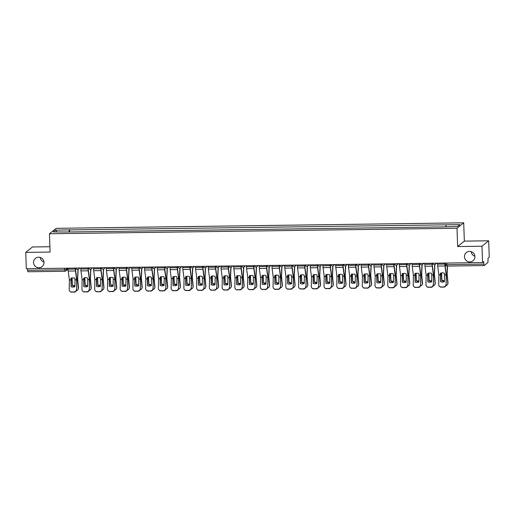 <?xml version="1.0" encoding="UTF-8"?>
<svg xmlns="http://www.w3.org/2000/svg" width="515" height="515" viewBox="0 0 515 515"><rect width="100%" height="100%" fill="white"/><g stroke="black" fill="none" stroke-linecap="round" stroke-linejoin="round"><path stroke-width="0.77" d="M43.975 262.071A5.298 5.182 51 0 1 40.254 257.481M43.994 262.412A5.298 5.182 51 0 1 36.623 267.227A5.298 5.182 51 0 1 35.432 258.363A5.298 5.182 51 0 1 43.994 262.412M474.888 256.232A5.298 5.182 51 0 1 471.173 251.642M474.914 256.573A5.298 5.182 51 0 1 467.543 261.395A5.298 5.182 51 0 1 466.352 252.53A5.298 5.182 51 0 1 474.914 256.573M49.904 246.743L32.439 246.975L25.75 252.395L26.323 268.733L482.561 262.553L481.989 246.215L488.677 240.795L464.343 241.129L463.7 222.821L56.141 228.338L49.453 233.759L457.011 228.235L457.648 246.543L481.989 246.215M488.677 240.795L489.25 257.133L488.065 258.092L487.943 262.495L484.158 265.56L447.123 266.075L446.833 264.639L483.83 264.137L484.119 265.579M25.75 252.395L50.09 252.067L49.453 233.759M64.845 271.244L27.881 271.759L27.591 270.317L64.594 269.815L66.493 269.577L68.038 268.328M27.54 268.714L27.591 270.317M483.83 264.137L483.746 261.594L482.561 262.553M445.919 226.619L446.125 224.823L459.844 224.643L457.597 226.458L443.563 226.903L66.712 232.007L53.303 231.937L55.556 230.115L69.274 229.928L69.042 231.975M446.125 224.823L69.274 229.928M463.7 222.821L457.011 228.235M464.343 241.129L457.648 246.543M69.667 231.962L69.589 229.677M56.927 231.885L55.556 230.115M444.516 274.907L444.297 273.143A5.137 4.107 -167.9 0 0 442.334 272.86A5.137 4.107 -167.9 0 0 440.454 273.195L440.55 281.724A5.137 4.97 139.2 0 0 444.394 281.673L444.516 274.907L446.151 274.881L446.151 284.673A2.485 2.408 139.2 0 1 443.653 287.145L443.473 286.939A2.485 2.408 -40.8 0 0 445.971 284.467M444.799 263.062L444.831 264.079A4.139 0.682 89.2 0 0 444.979 265.965L446.151 274.881M444.979 263.062L445.005 263.938A3.064 0.502 89.2 0 0 445.115 265.334L446.325 274.688L446.151 284.673M437.531 263.159L437.563 264.176A4.139 0.682 89.2 0 0 437.711 266.062L438.883 274.926L438.703 284.563A2.485 2.408 -40.8 0 0 441.104 286.971L443.473 286.939M440.731 281.795L440.666 273.124M441.104 286.971L443.653 287.145M441.284 287.177A2.485 2.408 139.2 0 1 439.45 286.359L439.269 286.153M441.587 272.911L441.96 280.804L441.394 272.944M447.561 266.068L447.168 274.057L447.992 282.832A2.485 2.202 18 0 1 447.902 283.63L447.754 284.1A2.485 2.202 -162 0 0 447.838 283.302L447.992 282.832M447.368 266.075L446.994 274.147L447.838 283.302M445.971 285.535A2.485 2.202 -162 0 0 447.754 284.1M441.96 280.804A5.137 4.558 -162 0 0 444.4 281.093M442.115 280.327A5.137 4.558 -162 0 0 444.413 280.63M431.776 275.081L431.551 273.317A5.137 4.107 -167.9 0 0 429.594 273.027A5.137 4.107 -167.9 0 0 427.714 273.368L427.81 281.898A5.137 4.97 139.2 0 0 431.647 281.847L431.776 275.081L433.411 275.055L433.405 284.847A2.485 2.408 139.2 0 1 430.913 287.319L430.733 287.113A2.485 2.408 -40.8 0 0 433.231 284.641M432.053 263.236L432.091 264.253A4.139 0.682 89.2 0 0 432.24 266.139L433.411 275.055M432.233 263.229L432.265 264.111A3.064 0.502 89.2 0 0 432.375 265.508L433.585 274.862L433.405 284.847M424.785 263.332L424.824 264.35A4.139 0.682 89.2 0 0 424.972 266.236L426.143 275.1L425.963 284.737A2.485 2.408 -40.8 0 0 428.364 287.145L430.733 287.113M427.991 281.963L427.926 273.298M428.364 287.145L430.913 287.319M428.544 287.351A2.485 2.408 139.2 0 1 426.71 286.533L426.529 286.327M419.036 275.248L418.811 273.484A5.137 4.107 -167.9 0 0 416.854 273.201A5.137 4.107 -167.9 0 0 414.974 273.536L415.071 282.072A5.137 4.97 139.2 0 0 418.907 282.02L419.036 275.248L420.671 275.229L420.665 285.014A2.485 2.408 139.2 0 1 418.167 287.486L417.993 287.286A2.485 2.408 -40.8 0 0 420.491 284.814M419.313 263.41L419.352 264.427A4.139 0.682 89.2 0 0 419.5 266.307L420.671 275.229M419.493 263.403L419.525 264.285A3.064 0.502 89.2 0 0 419.635 265.676L420.845 275.036L420.665 285.014M412.045 263.506L412.084 264.523A4.139 0.682 89.2 0 0 412.232 266.409L413.397 275.274L413.217 284.911A2.485 2.408 -40.8 0 0 415.624 287.312L417.993 287.286M415.251 282.136L415.18 273.465M415.624 287.312L418.167 287.486M415.798 287.518A2.485 2.408 139.2 0 1 413.963 286.707L413.79 286.501M428.847 273.085L429.22 280.978L428.654 273.117M434.905 264.498L434.428 274.231L435.252 283.005A2.485 2.202 18 0 1 435.162 283.804L435.008 284.274A2.485 2.202 -162 0 0 435.098 283.475L435.252 283.005M434.712 264.555L434.254 274.321L435.098 283.475M433.231 285.709A2.485 2.202 -162 0 0 435.008 284.274M429.22 280.978A5.137 4.558 -162 0 0 431.66 281.267M429.375 280.501A5.137 4.558 -162 0 0 431.667 280.804M416.107 273.259L416.481 281.145L415.914 273.291M422.165 264.665L421.688 274.405L422.512 283.173A2.485 2.202 18 0 1 422.422 283.977L422.268 284.447A2.485 2.202 -162 0 0 422.358 283.649L422.512 283.173M421.972 264.729L421.508 274.495L422.358 283.649M420.491 285.883A2.485 2.202 -162 0 0 422.268 284.447M416.481 281.145A5.137 4.558 -162 0 0 418.92 281.435M416.635 280.675A5.137 4.558 -162 0 0 418.927 280.978M406.296 275.422L406.071 273.658A5.137 4.107 -167.9 0 0 404.108 273.375A5.137 4.107 -167.9 0 0 402.234 273.71L402.331 282.246A5.137 4.97 139.2 0 0 406.168 282.194L406.296 275.422L407.925 275.403L407.925 285.188A2.485 2.408 139.2 0 1 405.427 287.66L405.254 287.454A2.485 2.408 -40.8 0 0 407.745 284.982M406.573 263.577L406.612 264.594A4.139 0.682 89.2 0 0 406.76 266.48L407.925 275.403M406.753 263.577L406.786 264.459A3.064 0.502 89.2 0 0 406.895 265.849L408.099 275.21L407.925 285.188M399.305 263.68L399.337 264.697A4.139 0.682 89.2 0 0 399.486 266.583L400.657 275.448L400.477 285.085A2.485 2.408 -40.8 0 0 402.885 287.486L405.254 287.454M402.505 282.31L402.44 273.639M402.885 287.486L405.427 287.66M403.058 287.692A2.485 2.408 139.2 0 1 401.224 286.874L401.05 286.675M393.55 275.596L393.331 273.832A5.137 4.107 -167.9 0 0 391.368 273.549A5.137 4.107 -167.9 0 0 389.488 273.883L389.585 282.413A5.137 4.97 139.2 0 0 393.428 282.362L393.55 275.596L395.185 275.577L395.185 285.361A2.485 2.408 139.2 0 1 392.688 287.834L392.507 287.628A2.485 2.408 -40.8 0 0 395.005 285.156M393.833 263.751L393.866 264.768A4.139 0.682 89.2 0 0 394.014 266.654L395.185 275.577M394.014 263.751L394.039 264.626A3.064 0.502 89.2 0 0 394.149 266.023L395.359 275.377L395.185 285.361M386.565 263.854L386.598 264.871A4.139 0.682 89.2 0 0 386.746 266.751L387.917 275.622L387.737 285.252A2.485 2.408 -40.8 0 0 390.145 287.66L392.507 287.628M389.765 282.484L389.701 273.813M390.145 287.66L392.688 287.834M390.319 287.866A2.485 2.408 139.2 0 1 388.484 287.048L388.304 286.842M380.81 275.77L380.591 274.006A5.137 4.107 -167.9 0 0 378.628 273.723A5.137 4.107 -167.9 0 0 376.748 274.057L376.845 282.587A5.137 4.97 139.2 0 0 380.682 282.535L380.81 275.77L382.445 275.744L382.439 285.535A2.485 2.408 139.2 0 1 379.948 288.007L379.767 287.801A2.485 2.408 -40.8 0 0 382.265 285.329M381.094 263.925L381.126 264.942A4.139 0.682 89.2 0 0 381.274 266.828L382.445 275.744M381.267 263.925L381.3 264.8A3.064 0.502 89.2 0 0 381.409 266.197L382.619 275.551L382.439 285.535M373.819 264.021L373.858 265.038A4.139 0.682 89.2 0 0 374.006 266.925L375.178 275.789L374.997 285.426A2.485 2.408 -40.8 0 0 377.398 287.834L379.767 287.801M377.025 282.658L376.961 273.986M377.398 287.834L379.948 288.007M377.579 288.04A2.485 2.408 139.2 0 1 375.744 287.222L375.564 287.016M403.361 273.433L403.741 281.319L403.174 273.459M409.419 264.839L408.942 274.527L409.766 283.347A2.485 2.202 18 0 1 409.683 284.151L409.528 284.621A2.485 2.202 -162 0 0 409.612 283.823L409.766 283.347M409.225 264.903L408.768 274.669L409.612 283.823M407.751 286.057A2.485 2.202 -162 0 0 409.528 284.621M403.741 281.319A5.137 4.558 -162 0 0 406.181 281.608M403.889 280.849A5.137 4.558 -162 0 0 406.187 281.151M390.621 273.607L390.994 281.493L390.428 273.632M396.679 265.013L396.202 274.695L397.026 283.52A2.485 2.202 18 0 1 396.943 284.319L396.788 284.795A2.485 2.202 -162 0 0 396.872 283.99L397.026 283.52M396.486 265.077L396.029 274.836L396.872 283.99M395.005 286.224A2.485 2.202 -162 0 0 396.788 284.795M390.994 281.493A5.137 4.558 -162 0 0 393.434 281.782M391.149 281.023A5.137 4.558 -162 0 0 393.447 281.325M377.881 273.774L378.255 281.666L377.688 273.806M383.939 265.186L383.463 274.92L384.287 283.694A2.485 2.202 18 0 1 384.196 284.492L384.042 284.962A2.485 2.202 -162 0 0 384.132 284.164L384.287 283.694M383.746 265.244L383.289 275.01L384.132 284.164M382.265 286.398A2.485 2.202 -162 0 0 384.042 284.962M378.255 281.666A5.137 4.558 -162 0 0 380.694 281.956M378.409 281.19A5.137 4.558 -162 0 0 380.701 281.499M365.141 273.948L365.515 281.84L364.948 273.98M371.199 265.36L370.723 275.094L371.547 283.868A2.485 2.202 18 0 1 371.457 284.666L371.302 285.136A2.485 2.202 -162 0 0 371.392 284.338L371.547 283.868M371.006 265.418L370.549 275.184L371.392 284.338M369.525 286.572A2.485 2.202 -162 0 0 371.302 285.136M365.515 281.84A5.137 4.558 -162 0 0 367.955 282.13M365.669 281.364A5.137 4.558 -162 0 0 367.961 281.666M352.395 274.122L352.775 282.008L352.209 274.154M358.453 265.528L357.977 275.216L358.801 284.042A2.485 2.202 18 0 1 358.717 284.84L358.562 285.31A2.485 2.202 -162 0 0 358.652 284.512L358.801 284.042M358.26 265.592L357.803 275.358L358.652 284.512M356.786 286.746A2.485 2.202 -162 0 0 358.562 285.31M352.775 282.008A5.137 4.558 -162 0 0 355.215 282.297M352.923 281.538A5.137 4.558 -162 0 0 355.221 281.84M339.655 274.295L340.029 282.181L339.462 274.328M345.713 265.701L345.237 275.39L346.061 284.209A2.485 2.202 18 0 1 345.977 285.014L345.823 285.484A2.485 2.202 -162 0 0 345.906 284.686L346.061 284.209M345.52 265.766L345.063 275.531L345.906 284.686M344.046 286.919A2.485 2.202 -162 0 0 345.823 285.484M340.029 282.181A5.137 4.558 -162 0 0 342.469 282.471M340.183 281.711A5.137 4.558 -162 0 0 342.481 282.014M326.916 274.469L327.289 282.355L326.722 274.495M332.973 265.875L332.497 275.609L333.321 284.383A2.485 2.202 18 0 1 333.231 285.181L333.083 285.658A2.485 2.202 -162 0 0 333.166 284.853L333.321 284.383M332.78 265.94L332.323 275.699L333.166 284.853M331.3 287.087A2.485 2.202 -162 0 0 333.083 285.658M327.289 282.355A5.137 4.558 -162 0 0 329.729 282.645M327.443 281.885A5.137 4.558 -162 0 0 329.735 282.188M314.176 274.643L314.549 282.529L313.983 274.669M320.233 266.049L319.757 275.783L320.581 284.557A2.485 2.202 18 0 1 320.491 285.355L320.336 285.831A2.485 2.202 -162 0 0 320.427 285.027L320.581 284.557M320.04 266.113L319.583 275.873L320.427 285.027M318.56 287.261A2.485 2.202 -162 0 0 320.336 285.831M314.549 282.529A5.137 4.558 -162 0 0 316.989 282.819M314.704 282.059A5.137 4.558 -162 0 0 316.995 282.362M301.43 274.81L301.809 282.703L301.243 274.843M307.487 266.223L307.011 275.905L307.835 284.731A2.485 2.202 18 0 1 307.751 285.529L307.597 285.999A2.485 2.202 -162 0 0 307.687 285.201L307.835 284.731M307.294 266.281L306.837 276.046L307.687 285.201M305.82 287.434A2.485 2.202 -162 0 0 307.597 285.999M301.809 282.703A5.137 4.558 -162 0 0 304.249 282.993M301.957 282.226A5.137 4.558 -162 0 0 304.256 282.529M288.69 274.984L289.063 282.87L288.497 275.016M294.747 266.397L294.271 276.079L295.095 284.904A2.485 2.202 18 0 1 295.011 285.703L294.857 286.173A2.485 2.202 -162 0 0 294.941 285.374L295.095 284.904M294.554 266.455L294.097 276.22L294.941 285.374M293.08 287.608A2.485 2.202 -162 0 0 294.857 286.173M289.063 282.87A5.137 4.558 -162 0 0 291.503 283.166M289.218 282.4A5.137 4.558 -162 0 0 291.516 282.703M275.95 275.158L276.323 283.044L275.757 275.19M282.008 266.564L281.531 276.304L282.355 285.072A2.485 2.202 18 0 1 282.265 285.877L282.117 286.346A2.485 2.202 -162 0 0 282.201 285.548L282.355 285.072M281.814 266.628L281.357 276.394L282.201 285.548M280.334 287.782A2.485 2.202 -162 0 0 282.117 286.346M276.323 283.044A5.137 4.558 -162 0 0 278.763 283.334M276.478 282.574A5.137 4.558 -162 0 0 278.776 282.877M263.21 275.332L263.583 283.218L263.017 275.358M269.268 266.738L268.791 276.471L269.615 285.246A2.485 2.202 18 0 1 269.525 286.044L269.371 286.52A2.485 2.202 -162 0 0 269.461 285.722L269.615 285.246M269.075 266.802L268.618 276.561L269.461 285.722M267.594 287.956A2.485 2.202 -162 0 0 269.371 286.52M263.583 283.218A5.137 4.558 -162 0 0 266.023 283.507M263.738 282.748A5.137 4.558 -162 0 0 266.03 283.05M250.464 275.506L250.844 283.392L250.277 275.531M256.522 266.912L256.045 276.594L256.869 285.419A2.485 2.202 18 0 1 256.785 286.218L256.631 286.694A2.485 2.202 -162 0 0 256.721 285.889L256.869 285.419M256.335 266.976L255.871 276.735L256.721 285.889M254.854 288.123A2.485 2.202 -162 0 0 256.631 286.694M250.844 283.392A5.137 4.558 -162 0 0 253.283 283.681M250.998 282.922A5.137 4.558 -162 0 0 253.29 283.224M237.724 275.673L238.104 283.565L237.537 275.705M243.782 267.085L243.305 276.767L244.129 285.593A2.485 2.202 18 0 1 244.046 286.392L243.891 286.861A2.485 2.202 -162 0 0 243.975 286.063L244.129 285.593M243.589 267.143L243.132 276.909L243.975 286.063M242.114 288.297A2.485 2.202 -162 0 0 243.891 286.861M238.104 283.565A5.137 4.558 -162 0 0 240.537 283.855M238.252 283.089A5.137 4.558 -162 0 0 240.55 283.392M224.984 275.847L225.358 283.739L224.791 275.879M231.042 267.259L230.566 276.993L231.39 285.767A2.485 2.202 18 0 1 231.299 286.565L231.151 287.035A2.485 2.202 -162 0 0 231.235 286.237L231.39 285.767M230.849 267.317L230.392 277.083L231.235 286.237M229.368 288.471A2.485 2.202 -162 0 0 231.151 287.035M225.358 283.739A5.137 4.558 -162 0 0 227.797 284.029M225.512 283.263A5.137 4.558 -162 0 0 227.81 283.565M212.244 276.021L212.618 283.907L212.051 276.053M218.302 267.427L217.826 277.167L218.65 285.934A2.485 2.202 18 0 1 218.56 286.739L218.405 287.209A2.485 2.202 -162 0 0 218.495 286.411L218.65 285.934M218.109 267.491L217.652 277.257L218.495 286.411M216.628 288.645A2.485 2.202 -162 0 0 218.405 287.209M212.618 283.907A5.137 4.558 -162 0 0 215.058 284.196M212.772 283.437A5.137 4.558 -162 0 0 215.064 283.739M199.505 276.195L199.878 284.08L199.311 276.227M205.562 267.6L205.079 277.289L205.903 286.108A2.485 2.202 18 0 1 205.82 286.913L205.665 287.383A2.485 2.202 -162 0 0 205.755 286.585L205.903 286.108M205.369 267.665L204.906 277.43L205.755 286.585M203.889 288.818A2.485 2.202 -162 0 0 205.665 287.383M199.878 284.08A5.137 4.558 -162 0 0 202.318 284.37M200.032 283.611A5.137 4.558 -162 0 0 202.324 283.913M186.758 276.368L187.138 284.254L186.572 276.394M192.816 267.774L192.34 277.456L193.164 286.282A2.485 2.202 18 0 1 193.08 287.08L192.925 287.557A2.485 2.202 -162 0 0 193.009 286.752L193.164 286.282M192.623 267.839L192.166 277.598L193.009 286.752M191.149 288.986A2.485 2.202 -162 0 0 192.925 287.557M187.138 284.254A5.137 4.558 -162 0 0 189.578 284.544M187.286 283.784A5.137 4.558 -162 0 0 189.584 284.087M174.019 276.536L174.392 284.428L173.825 276.568M180.076 267.948L179.6 277.63L180.424 286.456A2.485 2.202 18 0 1 180.334 287.254L180.186 287.731A2.485 2.202 -162 0 0 180.269 286.926L180.424 286.456M179.883 268.006L179.426 277.772L180.269 286.926M178.402 289.16A2.485 2.202 -162 0 0 180.186 287.731M174.392 284.428A5.137 4.558 -162 0 0 176.832 284.718M174.546 283.952A5.137 4.558 -162 0 0 176.845 284.261M368.071 275.943L367.845 274.18A5.137 4.107 -167.9 0 0 365.888 273.89A5.137 4.107 -167.9 0 0 364.008 274.231L364.105 282.761A5.137 4.97 139.2 0 0 367.942 282.709L368.071 275.943L369.706 275.918L369.699 285.709A2.485 2.408 139.2 0 1 367.201 288.181L367.028 287.975A2.485 2.408 -40.8 0 0 369.525 285.503M368.347 264.098L368.386 265.116A4.139 0.682 89.2 0 0 368.534 267.002L369.706 275.918M368.528 264.092L368.56 264.974A3.064 0.502 89.2 0 0 368.669 266.371L369.879 275.725L369.699 285.709M361.079 264.195L361.118 265.212A4.139 0.682 89.2 0 0 361.266 267.098L362.431 275.963L362.257 285.6A2.485 2.408 -40.8 0 0 364.659 288.007L367.028 287.975M364.285 282.825L364.221 274.16M364.659 288.007L367.201 288.181M364.839 288.213A2.485 2.408 139.2 0 1 362.998 287.396L362.824 287.19M355.331 276.111L355.105 274.347A5.137 4.107 -167.9 0 0 353.148 274.064A5.137 4.107 -167.9 0 0 351.269 274.405L351.365 282.935A5.137 4.97 139.2 0 0 355.202 282.883L355.331 276.111L356.959 276.091L356.959 285.877A2.485 2.408 139.2 0 1 354.462 288.349L354.288 288.149A2.485 2.408 -40.8 0 0 356.779 285.677M355.608 264.272L355.646 265.289A4.139 0.682 89.2 0 0 355.794 267.176L356.959 276.091M355.788 264.266L355.82 265.148A3.064 0.502 89.2 0 0 355.929 266.545L357.133 275.898L356.959 285.877M348.34 264.369L348.372 265.386A4.139 0.682 89.2 0 0 348.52 267.272L349.691 276.137L349.511 285.774A2.485 2.408 -40.8 0 0 351.919 288.181L354.288 288.149M351.539 282.999L351.475 274.328M351.919 288.181L354.462 288.349M352.093 288.381A2.485 2.408 139.2 0 1 350.258 287.57L350.084 287.364M342.584 276.285L342.366 274.521A5.137 4.107 -167.9 0 0 340.402 274.238A5.137 4.107 -167.9 0 0 338.522 274.572L338.619 283.108A5.137 4.97 139.2 0 0 342.462 283.057L342.584 276.285L344.22 276.265L344.22 286.05A2.485 2.408 139.2 0 1 341.722 288.522L341.548 288.316A2.485 2.408 -40.8 0 0 344.039 285.844M342.868 264.44L342.9 265.457A4.139 0.682 89.2 0 0 343.048 267.343L344.22 276.265M343.048 264.44L343.074 265.322A3.064 0.502 89.2 0 0 343.183 266.712L344.393 276.072L344.22 286.05M335.6 264.543L335.632 265.56A4.139 0.682 89.2 0 0 335.78 267.446L336.952 276.31L336.771 285.947A2.485 2.408 -40.8 0 0 339.179 288.349L341.548 288.316M338.799 283.173L338.735 274.501M339.179 288.349L341.722 288.522M339.353 288.555A2.485 2.408 139.2 0 1 337.518 287.737L337.344 287.537M329.845 276.458L329.626 274.695A5.137 4.107 -167.9 0 0 327.662 274.411A5.137 4.107 -167.9 0 0 325.783 274.746L325.879 283.276A5.137 4.97 139.2 0 0 329.716 283.224L329.845 276.458L331.48 276.439L331.473 286.224A2.485 2.408 139.2 0 1 328.982 288.696L328.802 288.49A2.485 2.408 -40.8 0 0 331.3 286.018M330.128 264.613L330.16 265.631A4.139 0.682 89.2 0 0 330.308 267.517L331.48 276.439M330.302 264.613L330.334 265.489A3.064 0.502 89.2 0 0 330.443 266.886L331.654 276.246L331.473 286.224M322.853 264.716L322.892 265.734A4.139 0.682 89.2 0 0 323.04 267.613L324.212 276.484L324.032 286.121A2.485 2.408 -40.8 0 0 326.433 288.522L328.802 288.49M326.059 283.347L325.995 274.675M326.433 288.522L328.982 288.696M326.613 288.728A2.485 2.408 139.2 0 1 324.778 287.911L324.598 287.705M317.105 276.632L316.88 274.868A5.137 4.107 -167.9 0 0 314.923 274.585A5.137 4.107 -167.9 0 0 313.043 274.92L313.139 283.45A5.137 4.97 139.2 0 0 316.976 283.398L317.105 276.632L318.74 276.607L318.734 286.398A2.485 2.408 139.2 0 1 316.236 288.87L316.062 288.664A2.485 2.408 -40.8 0 0 318.56 286.192M317.382 264.787L317.42 265.804A4.139 0.682 89.2 0 0 317.568 267.691L318.74 276.607M317.562 264.787L317.594 265.663A3.064 0.502 89.2 0 0 317.704 267.06L318.914 276.413L318.734 286.398M310.114 264.884L310.152 265.901A4.139 0.682 89.2 0 0 310.3 267.787L311.466 276.581L311.292 286.289A2.485 2.408 -40.8 0 0 313.693 288.696L316.062 288.664M313.32 283.52L313.255 274.849M313.693 288.696L316.236 288.87M313.873 288.902A2.485 2.408 139.2 0 1 312.032 288.085L311.858 287.879M304.365 276.806L304.14 275.042A5.137 4.107 -167.9 0 0 302.183 274.759A5.137 4.107 -167.9 0 0 300.303 275.094L300.399 283.623A5.137 4.97 139.2 0 0 304.236 283.572L304.365 276.806L305.994 276.78L305.994 286.572A2.485 2.408 139.2 0 1 303.496 289.044L303.322 288.838A2.485 2.408 -40.8 0 0 305.82 286.366M304.642 264.961L304.68 265.978A4.139 0.682 89.2 0 0 304.829 267.864L305.994 276.78M304.822 264.961L304.854 265.837A3.064 0.502 89.2 0 0 304.964 267.234L306.168 276.587L305.994 286.572M297.374 265.058L297.406 266.075A4.139 0.682 89.2 0 0 297.561 267.961L298.726 276.825L298.546 286.462A2.485 2.408 -40.8 0 0 300.953 288.87L303.322 288.838M300.58 283.694L300.509 275.023M300.953 288.87L303.496 289.044M301.127 289.076A2.485 2.408 139.2 0 1 299.292 288.258L299.118 288.052M291.619 276.98L291.4 275.216A5.137 4.107 -167.9 0 0 289.436 274.926A5.137 4.107 -167.9 0 0 287.563 275.268L287.653 283.797A5.137 4.97 139.2 0 0 291.496 283.746L291.619 276.98L293.254 276.954L293.254 286.739A2.485 2.408 139.2 0 1 290.756 289.211L290.582 289.012A2.485 2.408 -40.8 0 0 293.074 286.54M291.902 265.135L291.934 266.152A4.139 0.682 89.2 0 0 292.082 268.038L293.254 276.954M292.082 265.128L292.108 266.01A3.064 0.502 89.2 0 0 292.217 267.407L293.428 276.761L293.254 286.739M284.634 265.231L284.666 266.249A4.139 0.682 89.2 0 0 284.814 268.135L285.986 276.999L285.806 286.636A2.485 2.408 -40.8 0 0 288.213 289.044L290.582 289.012M287.834 283.862L287.769 275.19M288.213 289.044L290.756 289.211M288.387 289.243A2.485 2.408 139.2 0 1 286.552 288.432L286.379 288.226M278.879 277.147L278.66 275.383A5.137 4.107 -167.9 0 0 276.697 275.1A5.137 4.107 -167.9 0 0 274.817 275.435L274.913 283.971A5.137 4.97 139.2 0 0 278.757 283.92L278.879 277.147L280.514 277.128L280.514 286.913A2.485 2.408 139.2 0 1 278.016 289.385L277.836 289.179A2.485 2.408 -40.8 0 0 280.334 286.707M279.162 265.309L279.194 266.326A4.139 0.682 89.2 0 0 279.342 268.206L280.514 277.128M279.336 265.302L279.368 266.184A3.064 0.502 89.2 0 0 279.478 267.575L280.688 276.935L280.514 286.913M271.888 265.405L271.926 266.422A4.139 0.682 89.2 0 0 272.075 268.309L273.246 277.173L273.066 286.81A2.485 2.408 -40.8 0 0 275.467 289.211L277.836 289.179M275.094 284.035L275.029 275.364M275.467 289.211L278.016 289.385M275.647 289.417A2.485 2.408 139.2 0 1 273.813 288.606L273.632 288.4M266.139 277.321L265.914 275.557A5.137 4.107 -167.9 0 0 263.957 275.274A5.137 4.107 -167.9 0 0 262.077 275.609L262.174 284.145A5.137 4.97 139.2 0 0 266.01 284.087L266.139 277.321L267.774 277.302L267.768 287.087A2.485 2.408 139.2 0 1 265.276 289.559L265.096 289.353A2.485 2.408 -40.8 0 0 267.594 286.881M266.416 265.476L266.455 266.493A4.139 0.682 89.2 0 0 266.603 268.379L267.774 277.302M266.596 265.476L266.628 266.352A3.064 0.502 89.2 0 0 266.738 267.749L267.948 277.109L267.768 287.087M259.148 265.579L259.187 266.596A4.139 0.682 89.2 0 0 259.335 268.482L260.5 277.27L260.326 286.984A2.485 2.408 -40.8 0 0 262.727 289.385L265.096 289.353M262.354 284.209L262.29 275.538M262.727 289.385L265.276 289.559M262.908 289.591A2.485 2.408 139.2 0 1 261.073 288.773L260.893 288.574M253.399 277.495L253.174 275.731A5.137 4.107 -167.9 0 0 251.217 275.448A5.137 4.107 -167.9 0 0 249.337 275.783L249.434 284.312A5.137 4.97 139.2 0 0 253.271 284.261L253.399 277.495L255.034 277.476L255.028 287.261A2.485 2.408 139.2 0 1 252.53 289.733L252.356 289.527A2.485 2.408 -40.8 0 0 254.854 287.055M253.676 265.65L253.715 266.667A4.139 0.682 89.2 0 0 253.863 268.553L255.034 277.476M253.856 265.65L253.889 266.525A3.064 0.502 89.2 0 0 253.998 267.922L255.202 277.276L255.028 287.261M246.408 265.746L246.447 266.764A4.139 0.682 89.2 0 0 246.595 268.65L247.76 277.521L247.58 287.151A2.485 2.408 -40.8 0 0 249.987 289.559L252.356 289.527M249.614 284.383L249.543 275.712M249.987 289.559L252.53 289.733M250.161 289.765A2.485 2.408 139.2 0 1 248.327 288.947L248.153 288.741M240.66 277.669L240.434 275.905A5.137 4.107 -167.9 0 0 238.471 275.622A5.137 4.107 -167.9 0 0 236.597 275.956L236.688 284.486A5.137 4.97 139.2 0 0 240.531 284.435L240.66 277.669L242.288 277.643L242.288 287.434A2.485 2.408 139.2 0 1 239.79 289.906L239.617 289.7A2.485 2.408 -40.8 0 0 242.108 287.228M240.936 265.824L240.969 266.841A4.139 0.682 89.2 0 0 241.123 268.727L242.288 277.643M241.117 265.824L241.142 266.699A3.064 0.502 89.2 0 0 241.258 268.096L242.462 277.45L242.288 287.434M233.668 265.92L233.701 266.937A4.139 0.682 89.2 0 0 233.849 268.824L235.02 277.688L234.84 287.325A2.485 2.408 -40.8 0 0 237.248 289.733L239.617 289.7M236.868 284.557L236.803 275.886M237.248 289.733L239.79 289.906M237.421 289.939A2.485 2.408 139.2 0 1 235.587 289.121L235.413 288.915M227.913 277.843L227.694 276.079A5.137 4.107 -167.9 0 0 225.731 275.789A5.137 4.107 -167.9 0 0 223.851 276.13L223.948 284.66A5.137 4.97 139.2 0 0 227.791 284.608L227.913 277.843L229.548 277.817L229.548 287.608A2.485 2.408 139.2 0 1 227.051 290.08L226.87 289.874A2.485 2.408 -40.8 0 0 229.368 287.402M228.197 265.998L228.229 267.015A4.139 0.682 89.2 0 0 228.377 268.901L229.548 277.817M228.37 265.991L228.403 266.873A3.064 0.502 89.2 0 0 228.512 268.27L229.722 277.624L229.548 287.608M220.929 266.094L220.961 267.111A4.139 0.682 89.2 0 0 221.109 268.997L222.28 277.862L222.1 287.499A2.485 2.408 -40.8 0 0 224.501 289.906L226.87 289.874M224.128 284.724L224.064 276.059M224.501 289.906L227.051 290.08M224.682 290.112A2.485 2.408 139.2 0 1 222.847 289.295L222.667 289.089M215.173 278.01L214.948 276.246A5.137 4.107 -167.9 0 0 212.991 275.963A5.137 4.107 -167.9 0 0 211.111 276.304L211.208 284.834A5.137 4.97 139.2 0 0 215.045 284.782L215.173 278.01L216.809 277.991L216.802 287.776A2.485 2.408 139.2 0 1 214.311 290.248L214.131 290.048A2.485 2.408 -40.8 0 0 216.628 287.576M215.45 266.171L215.489 267.188A4.139 0.682 89.2 0 0 215.637 269.068L216.809 277.991M215.631 266.165L215.663 267.047A3.064 0.502 89.2 0 0 215.772 268.437L216.982 277.797L216.802 287.776M208.182 266.268L208.221 267.285A4.139 0.682 89.2 0 0 208.369 269.171L209.541 278.036L209.36 287.673A2.485 2.408 -40.8 0 0 211.762 290.08L214.131 290.048M211.388 284.898L211.324 276.227M211.762 290.08L214.311 290.248M211.942 290.28A2.485 2.408 139.2 0 1 210.107 289.469L209.927 289.263M202.434 278.184L202.208 276.42A5.137 4.107 -167.9 0 0 200.251 276.137A5.137 4.107 -167.9 0 0 198.372 276.471L198.468 285.007A5.137 4.97 139.2 0 0 202.305 284.956L202.434 278.184L204.069 278.164L204.062 287.949A2.485 2.408 139.2 0 1 201.565 290.421L201.391 290.215A2.485 2.408 -40.8 0 0 203.889 287.743M202.71 266.339L202.749 267.356A4.139 0.682 89.2 0 0 202.897 269.242L204.069 278.164M202.891 266.339L202.923 267.221A3.064 0.502 89.2 0 0 203.032 268.611L204.243 277.971L204.062 287.949M195.443 266.442L195.481 267.459A4.139 0.682 89.2 0 0 195.629 269.345L196.794 278.209L196.614 287.846A2.485 2.408 -40.8 0 0 199.022 290.248L201.391 290.215M198.648 285.072L198.578 276.401M199.022 290.248L201.565 290.421M199.196 290.454A2.485 2.408 139.2 0 1 197.361 289.636L197.187 289.436M189.694 278.358L189.469 276.594A5.137 4.107 -167.9 0 0 187.505 276.31A5.137 4.107 -167.9 0 0 185.632 276.645L185.728 285.175A5.137 4.97 139.2 0 0 189.565 285.123L189.694 278.358L191.323 278.338L191.323 288.123A2.485 2.408 139.2 0 1 188.825 290.595L188.651 290.389A2.485 2.408 -40.8 0 0 191.142 287.917M189.971 266.513L190.003 267.53A4.139 0.682 89.2 0 0 190.157 269.416L191.323 278.338M190.151 266.513L190.183 267.388A3.064 0.502 89.2 0 0 190.293 268.785L191.496 278.139L191.323 288.123M182.703 266.616L182.735 267.633A4.139 0.682 89.2 0 0 182.883 269.512L184.055 278.383L183.874 288.014A2.485 2.408 -40.8 0 0 186.282 290.421L188.651 290.389M185.902 285.246L185.838 276.574M186.282 290.421L188.825 290.595M186.456 290.627A2.485 2.408 139.2 0 1 184.621 289.81L184.447 289.604M176.948 278.531L176.729 276.767A5.137 4.107 -167.9 0 0 174.765 276.484A5.137 4.107 -167.9 0 0 172.886 276.819L172.982 285.349A5.137 4.97 139.2 0 0 176.825 285.297L176.948 278.531L178.583 278.506L178.583 288.297A2.485 2.408 139.2 0 1 176.085 290.769L175.905 290.563A2.485 2.408 -40.8 0 0 178.402 288.091M177.231 266.686L177.263 267.703A4.139 0.682 89.2 0 0 177.411 269.59L178.583 278.506M177.411 266.686L177.437 267.562A3.064 0.502 89.2 0 0 177.546 268.959L178.757 278.312L178.583 288.297M169.963 266.783L169.995 267.8A4.139 0.682 89.2 0 0 170.143 269.686L171.315 278.551L171.135 288.188A2.485 2.408 -40.8 0 0 173.536 290.595L175.905 290.563M173.162 285.419L173.098 276.748M173.536 290.595L176.085 290.769M173.716 290.801A2.485 2.408 139.2 0 1 171.881 289.984L171.701 289.778M164.208 278.705L163.982 276.941A5.137 4.107 -167.9 0 0 162.025 276.658A5.137 4.107 -167.9 0 0 160.146 276.993L160.242 285.522A5.137 4.97 139.2 0 0 164.079 285.471L164.208 278.705L165.843 278.679L165.836 288.471A2.485 2.408 139.2 0 1 163.345 290.943L163.165 290.737A2.485 2.408 -40.8 0 0 165.663 288.265M164.491 266.86L164.523 267.877A4.139 0.682 89.2 0 0 164.671 269.763L165.843 278.679M164.665 266.86L164.697 267.736A3.064 0.502 89.2 0 0 164.806 269.133L166.017 278.486L165.836 288.471M157.217 266.957L157.255 267.974A4.139 0.682 89.2 0 0 157.403 269.86L158.575 278.724L158.395 288.361A2.485 2.408 -40.8 0 0 160.796 290.769L163.165 290.737M160.423 285.587L160.358 276.922M160.796 290.769L163.345 290.943M160.976 290.975A2.485 2.408 139.2 0 1 159.141 290.157L158.961 289.951M151.468 278.873L151.243 277.109A5.137 4.107 -167.9 0 0 149.286 276.825A5.137 4.107 -167.9 0 0 147.406 277.167L147.502 285.696A5.137 4.97 139.2 0 0 151.339 285.645L151.468 278.873L153.103 278.853L153.097 288.638A2.485 2.408 139.2 0 1 150.599 291.11L150.425 290.911A2.485 2.408 -40.8 0 0 152.923 288.439M151.745 267.034L151.783 268.051A4.139 0.682 89.2 0 0 151.931 269.937L153.103 278.853M151.925 267.028L151.957 267.909A3.064 0.502 89.2 0 0 152.067 269.306L153.277 278.66L153.097 288.638M144.477 267.13L144.515 268.148A4.139 0.682 89.2 0 0 144.663 270.034L145.829 278.898L145.648 288.535A2.485 2.408 -40.8 0 0 148.056 290.943L150.425 290.911M147.683 285.761L147.612 277.089M148.056 290.943L150.599 291.11M148.23 291.142A2.485 2.408 139.2 0 1 146.395 290.331L146.221 290.125M138.728 279.046L138.503 277.282A5.137 4.107 -167.9 0 0 136.539 276.999A5.137 4.107 -167.9 0 0 134.666 277.334L134.763 285.87A5.137 4.97 139.2 0 0 138.599 285.819L138.728 279.046L140.357 279.027L140.357 288.812A2.485 2.408 139.2 0 1 137.859 291.284L137.685 291.078A2.485 2.408 -40.8 0 0 140.177 288.606M139.005 267.208L139.044 268.225A4.139 0.682 89.2 0 0 139.192 270.105L140.357 279.027M139.185 267.201L139.217 268.083A3.064 0.502 89.2 0 0 139.327 269.474L140.531 278.834L140.357 288.812M131.737 267.304L131.769 268.321A4.139 0.682 89.2 0 0 131.917 270.208L133.089 279.072L132.909 288.709A2.485 2.408 -40.8 0 0 135.316 291.11L137.685 291.078M134.936 285.934L134.872 277.263M135.316 291.11L137.859 291.284M135.49 291.316A2.485 2.408 139.2 0 1 133.655 290.505L133.482 290.299M125.982 279.22L125.763 277.456A5.137 4.107 -167.9 0 0 123.8 277.173A5.137 4.107 -167.9 0 0 121.92 277.508L122.016 286.037A5.137 4.97 139.2 0 0 125.86 285.986L125.982 279.22L127.617 279.201L127.617 288.986A2.485 2.408 139.2 0 1 125.119 291.458L124.939 291.252A2.485 2.408 -40.8 0 0 127.437 288.78M126.265 267.375L126.297 268.392A4.139 0.682 89.2 0 0 126.445 270.278L127.617 279.201M126.445 267.375L126.471 268.251A3.064 0.502 89.2 0 0 126.581 269.648L127.791 279.008L127.617 288.986M118.997 267.478L119.029 268.495A4.139 0.682 89.2 0 0 119.177 270.375L120.349 279.246L120.169 288.883A2.485 2.408 -40.8 0 0 122.576 291.284L124.939 291.252M122.197 286.108L122.132 277.437M122.576 291.284L125.119 291.458M122.75 291.49A2.485 2.408 139.2 0 1 120.916 290.672L120.735 290.466M161.279 276.709L161.652 284.602L161.086 276.742M167.336 268.122L166.86 277.855L167.684 286.63A2.485 2.202 18 0 1 167.594 287.428L167.439 287.898A2.485 2.202 -162 0 0 167.53 287.1L167.684 286.63M167.143 268.18L166.686 277.946L167.53 287.1M165.663 289.333A2.485 2.202 -162 0 0 167.439 287.898M161.652 284.602A5.137 4.558 -162 0 0 164.092 284.892M161.807 284.126A5.137 4.558 -162 0 0 164.098 284.428M148.539 276.883L148.912 284.769L148.346 276.916M154.597 268.296L154.12 278.029L154.944 286.803A2.485 2.202 18 0 1 154.854 287.602L154.7 288.072A2.485 2.202 -162 0 0 154.79 287.273L154.944 286.803M154.403 268.354L153.946 278.119L154.79 287.273M152.923 289.507A2.485 2.202 -162 0 0 154.7 288.072M148.912 284.769A5.137 4.558 -162 0 0 151.352 285.059M149.067 284.299A5.137 4.558 -162 0 0 151.359 284.602M135.793 277.057L136.172 284.943L135.606 277.089M141.85 268.463L141.374 278.151L142.198 286.971A2.485 2.202 18 0 1 142.114 287.776L141.96 288.245A2.485 2.202 -162 0 0 142.043 287.447L142.198 286.971M141.657 268.527L141.2 278.293L142.043 287.447M140.183 289.681A2.485 2.202 -162 0 0 141.96 288.245M136.172 284.943A5.137 4.558 -162 0 0 138.612 285.233M136.321 284.473A5.137 4.558 -162 0 0 138.619 284.776M123.053 277.231L123.426 285.117L122.86 277.257M129.111 268.637L128.634 278.325L129.458 287.145A2.485 2.202 18 0 1 129.374 287.943L129.22 288.419A2.485 2.202 -162 0 0 129.304 287.615L129.458 287.145M128.917 268.701L128.46 278.461L129.304 287.615M127.437 289.848A2.485 2.202 -162 0 0 129.22 288.419M123.426 285.117A5.137 4.558 -162 0 0 125.866 285.407M123.581 284.647A5.137 4.558 -162 0 0 125.879 284.95M113.242 279.394L113.023 277.63A5.137 4.107 -167.9 0 0 111.06 277.347A5.137 4.107 -167.9 0 0 109.18 277.682L109.277 286.211A5.137 4.97 139.2 0 0 113.113 286.16L113.242 279.394L114.877 279.368L114.871 289.16A2.485 2.408 139.2 0 1 112.379 291.632L112.199 291.426A2.485 2.408 -40.8 0 0 114.697 288.954M113.525 267.549L113.558 268.566A4.139 0.682 89.2 0 0 113.706 270.452L114.877 279.368M113.699 267.549L113.731 268.424A3.064 0.502 89.2 0 0 113.841 269.821L115.051 279.175L114.871 289.16M106.251 267.646L106.29 268.663A4.139 0.682 89.2 0 0 106.438 270.549L107.609 279.42L107.429 289.05A2.485 2.408 -40.8 0 0 109.83 291.458L112.199 291.426M109.457 286.282L109.392 277.611M109.83 291.458L112.379 291.632M110.01 291.664A2.485 2.408 139.2 0 1 108.176 290.846L107.996 290.64M110.313 277.405L110.686 285.291L110.12 277.43M116.371 268.811L115.894 278.544L116.718 287.319A2.485 2.202 18 0 1 116.628 288.117L116.474 288.593A2.485 2.202 -162 0 0 116.564 287.788L116.718 287.319M116.178 268.875L115.721 278.634L116.564 287.788M114.697 290.022A2.485 2.202 -162 0 0 116.474 288.593M110.686 285.291A5.137 4.558 -162 0 0 113.126 285.58M110.841 284.821A5.137 4.558 -162 0 0 113.133 285.123M100.502 279.568L100.277 277.804A5.137 4.107 -167.9 0 0 98.32 277.521A5.137 4.107 -167.9 0 0 96.44 277.855L96.537 286.385A5.137 4.97 139.2 0 0 100.373 286.334L100.502 279.568L102.137 279.542L102.131 289.333A2.485 2.408 139.2 0 1 99.633 291.805L99.459 291.599A2.485 2.408 -40.8 0 0 101.957 289.127M100.779 267.723L100.818 268.74A4.139 0.682 89.2 0 0 100.966 270.626L102.137 279.542M100.959 267.723L100.992 268.598A3.064 0.502 89.2 0 0 101.101 269.995L102.311 279.349L102.131 289.333M93.511 267.819L93.55 268.836A4.139 0.682 89.2 0 0 93.698 270.723L94.863 279.587L94.689 289.224A2.485 2.408 -40.8 0 0 97.09 291.632L99.459 291.599M96.717 286.456L96.653 277.785M97.09 291.632L99.633 291.805M97.271 291.838A2.485 2.408 139.2 0 1 95.43 291.02L95.256 290.814M97.573 277.572L97.947 285.465L97.38 277.604M103.631 268.985L103.155 278.718L103.979 287.492A2.485 2.202 18 0 1 103.888 288.291L103.734 288.761A2.485 2.202 -162 0 0 103.824 287.962L103.979 287.492M103.438 269.042L102.981 278.808L103.824 287.962M101.957 290.196A2.485 2.202 -162 0 0 103.734 288.761M97.947 285.465A5.137 4.558 -162 0 0 100.386 285.754M98.101 284.988A5.137 4.558 -162 0 0 100.393 285.291M87.762 279.742L87.537 277.978A5.137 4.107 -167.9 0 0 85.58 277.688A5.137 4.107 -167.9 0 0 83.7 278.029L83.797 286.559A5.137 4.97 139.2 0 0 87.634 286.507L87.762 279.742L89.391 279.716L89.391 289.501A2.485 2.408 139.2 0 1 86.893 291.973L86.72 291.773A2.485 2.408 -40.8 0 0 89.211 289.301M88.039 267.897L88.078 268.914A4.139 0.682 89.2 0 0 88.226 270.8L89.391 279.716M88.219 267.89L88.252 268.772A3.064 0.502 89.2 0 0 88.361 270.169L89.565 279.523L89.391 289.501M80.771 267.993L80.803 269.01A4.139 0.682 89.2 0 0 80.952 270.896L82.123 279.761L81.943 289.398A2.485 2.408 -40.8 0 0 84.351 291.805L86.72 291.773M83.971 286.623L83.906 277.958M84.351 291.805L86.893 291.973M84.524 292.005A2.485 2.408 139.2 0 1 82.69 291.194L82.516 290.988M84.827 277.746L85.207 285.632L84.64 277.778M90.885 269.158L90.408 278.84L91.232 287.666A2.485 2.202 18 0 1 91.149 288.464L90.994 288.934A2.485 2.202 -162 0 0 91.084 288.136L91.232 287.666M90.692 269.216L90.234 278.982L91.084 288.136M89.217 290.37A2.485 2.202 -162 0 0 90.994 288.934M85.207 285.632A5.137 4.558 -162 0 0 87.647 285.928M85.355 285.162A5.137 4.558 -162 0 0 87.653 285.465M75.016 279.909L74.797 278.145A5.137 4.107 -167.9 0 0 72.834 277.862A5.137 4.107 -167.9 0 0 70.961 278.197L71.051 286.733A5.137 4.97 139.2 0 0 74.894 286.681L75.016 279.909L76.651 279.89L76.651 289.675A2.485 2.408 139.2 0 1 74.154 292.147L73.98 291.941A2.485 2.408 -40.8 0 0 76.471 289.469M75.299 268.07L75.332 269.088A4.139 0.682 89.2 0 0 75.48 270.967L76.651 279.89M75.48 268.064L75.505 268.946A3.064 0.502 89.2 0 0 75.615 270.336L76.825 279.697L76.651 289.675M68.032 268.167L68.064 269.184A4.139 0.682 89.2 0 0 68.212 271.07L69.383 279.935L69.203 289.572A2.485 2.408 -40.8 0 0 71.611 291.973L73.98 291.941M71.231 286.797L71.167 278.126M71.611 291.973L74.154 292.147M71.785 292.179A2.485 2.408 139.2 0 1 69.95 291.368L69.776 291.162M72.087 277.92L72.461 285.806L71.894 277.952M78.145 269.326L77.668 279.014L78.492 287.834A2.485 2.202 18 0 1 78.409 288.638L78.254 289.108A2.485 2.202 -162 0 0 78.338 288.31L78.492 287.834M77.952 269.39L77.495 279.156L78.338 288.31M76.478 290.544A2.485 2.202 -162 0 0 78.254 289.108M72.461 285.806A5.137 4.558 -162 0 0 74.9 286.095M72.615 285.336A5.137 4.558 -162 0 0 74.913 285.638M66.448 268.186L66.493 269.577A1.654 1.622 -129 0 1 64.916 271.244L64.536 268.212M484.087 265.56L447.123 266.075A1.654 1.654 0 0 1 445.443 264.478L446.833 264.639L446.775 263.036M435.922 263.184A1.654 1.622 51 0 1 434.357 264.594M423.182 263.352A1.654 1.622 51 0 1 421.618 264.768M410.442 263.526A1.654 1.622 51 0 1 408.878 264.942M397.702 263.699A1.654 1.622 51 0 1 396.138 265.109M384.963 263.873A1.654 1.622 51 0 1 383.392 265.283M372.216 264.047A1.654 1.622 51 0 1 370.652 265.457M359.476 264.221A1.654 1.622 51 0 1 357.912 265.631M346.737 264.388A1.654 1.622 51 0 1 345.172 265.804M333.997 264.562A1.654 1.622 51 0 1 332.426 265.972M321.251 264.736A1.654 1.622 51 0 1 319.686 266.146M308.511 264.91A1.654 1.622 51 0 1 306.946 266.319M295.771 265.083A1.654 1.622 51 0 1 294.207 266.493M283.031 265.251A1.654 1.622 51 0 1 281.46 266.667M270.285 265.425A1.654 1.622 51 0 1 268.721 266.841M257.545 265.598A1.654 1.622 51 0 1 255.981 267.008M244.805 265.772A1.654 1.622 51 0 1 243.241 267.182M232.065 265.946A1.654 1.622 51 0 1 230.495 267.356M219.319 266.113A1.654 1.622 51 0 1 217.755 267.53M206.579 266.287A1.654 1.622 51 0 1 205.015 267.703M193.84 266.461A1.654 1.622 51 0 1 192.275 267.871M181.1 266.635A1.654 1.622 51 0 1 179.535 268.045M168.353 266.809A1.654 1.622 51 0 1 166.789 268.218M155.614 266.982A1.654 1.622 51 0 1 154.049 268.392M142.874 267.15A1.654 1.622 51 0 1 141.31 268.566M130.134 267.324A1.654 1.622 51 0 1 128.57 268.733M117.394 267.497A1.654 1.622 51 0 1 115.823 268.907M104.648 267.671A1.654 1.622 51 0 1 103.084 269.081M91.908 267.845A1.654 1.622 51 0 1 90.344 269.255M79.168 268.012A1.654 1.622 51 0 1 77.604 269.429M445.469 264.446L445.398 263.056M444.509 274.778L446.144 274.753M438.877 274.856L440.673 274.83M437.711 266.062L444.979 265.965M438.883 274.984L440.679 274.959M437.563 264.176L444.831 264.079M441.381 274.604L440.846 274.611M447.02 274.527L446.318 274.54M447.001 273.542L446.202 273.555M445.411 263.429L444.992 263.435M441.361 273.62L440.731 273.626M431.77 274.952L433.405 274.926M426.137 275.023L427.933 275.004M424.972 266.236L432.24 266.139M426.143 275.152L427.939 275.132M424.824 264.35L432.091 264.253M419.03 275.119L420.665 275.1M413.391 275.197L415.193 275.177M412.232 266.409L419.5 266.307M413.397 275.325L415.199 275.3M412.084 264.523L419.352 264.427M428.641 274.778L428.107 274.785M434.274 274.701L433.579 274.714M434.254 273.716L433.463 273.729M432.78 263.603L432.246 263.609M428.622 273.793L427.991 273.8M415.901 274.952L415.36 274.959M421.534 274.875L420.832 274.888M421.515 273.89L420.723 273.896M420.04 263.777L419.506 263.783M415.882 273.967L415.251 273.974M406.29 275.293L407.919 275.274M400.651 275.37L402.447 275.345M399.486 266.583L406.76 266.48M400.657 275.499L402.453 275.474M399.337 264.697L406.612 264.594M393.544 275.467L395.179 275.448M387.911 275.544L389.707 275.519M386.746 266.751L394.014 266.654M387.917 275.673L389.713 275.647M386.598 264.871L393.866 264.768M380.804 275.641L382.439 275.615M375.171 275.718L376.967 275.692M374.006 266.925L381.274 266.828M375.178 275.847L376.974 275.821M373.858 265.038L381.126 264.942M403.161 275.126L402.621 275.132M408.794 275.049L408.092 275.055M408.775 274.064L407.983 274.07M407.294 263.95L406.766 263.957M403.136 274.135L402.511 274.147M390.415 275.3L389.881 275.306M396.054 275.222L395.353 275.229M396.035 274.231L395.237 274.244M394.554 264.124L394.027 264.131M390.396 274.308L389.765 274.321M377.675 275.467L377.141 275.474M383.315 275.39L382.613 275.403M383.289 274.405L382.497 274.418M381.815 264.292L381.28 264.298M377.656 274.482L377.025 274.489M364.935 275.641L364.395 275.647M370.568 275.564L369.873 275.577M370.549 274.579L369.757 274.592M369.075 264.465L368.54 264.472M364.916 274.656L364.285 274.662M352.196 275.815L351.655 275.821M357.828 275.737L357.127 275.75M357.809 274.753L357.017 274.765M356.329 264.639L355.801 264.646M352.17 274.83L351.545 274.836M339.449 275.989L338.915 275.995M345.089 275.911L344.387 275.918M345.069 274.926L344.271 274.933M343.589 264.813L343.061 264.819M339.43 275.004L338.799 275.01M326.71 276.162L326.175 276.169M332.349 276.085L331.647 276.091M332.323 275.094L331.531 275.107M330.849 264.987L330.315 264.993M326.69 275.171L326.059 275.184M313.97 276.33L313.435 276.343M319.603 276.259L318.907 276.265M319.583 275.268L318.791 275.28M318.109 265.154L317.575 265.167M313.95 275.345L313.32 275.351M301.23 276.504L300.689 276.51M306.863 276.426L306.161 276.439M306.843 275.441L306.052 275.454M305.363 265.328L304.835 265.334M301.204 275.519L300.58 275.525M288.484 276.677L287.949 276.684M294.123 276.6L293.421 276.613M294.104 275.615L293.312 275.628M292.623 265.502L292.095 265.508M288.464 275.692L287.834 275.699M275.744 276.851L275.21 276.858M281.383 276.774L280.681 276.78M281.357 275.789L280.566 275.795M279.883 265.676L279.349 265.682M275.725 275.866L275.094 275.873M263.004 277.025L262.47 277.031M268.637 276.948L267.942 276.954M268.618 275.963L267.826 275.969M267.143 265.849L266.609 265.856M262.985 276.034L262.354 276.046M250.264 277.192L249.724 277.205M255.897 277.122L255.195 277.128M255.878 276.13L255.086 276.143M254.397 266.017L253.869 266.03M250.245 276.207L249.614 276.22M237.518 277.366L236.984 277.373M243.157 277.289L242.456 277.302M243.138 276.304L242.346 276.317M241.657 266.191L241.129 266.197M237.499 276.381L236.874 276.388M224.778 277.54L224.244 277.546M230.417 277.463L229.716 277.476M230.398 276.478L229.6 276.491M228.918 266.364L228.39 266.371M224.759 276.555L224.128 276.561M212.038 277.714L211.504 277.72M217.671 277.637L216.976 277.649M217.652 276.652L216.86 276.658M216.178 266.538L215.643 266.545M212.019 276.729L211.388 276.735M199.299 277.888L198.758 277.894M204.931 277.81L204.23 277.817M204.912 276.825L204.12 276.832M203.438 266.712L202.904 266.719M199.279 276.896L198.648 276.909M186.559 278.061L186.018 278.068M192.192 277.984L191.49 277.991M192.172 276.993L191.38 277.006M190.692 266.886L190.164 266.892M186.533 277.07L185.909 277.083M173.812 278.229L173.278 278.235M179.452 278.158L178.75 278.164M179.432 277.167L178.634 277.179M177.952 267.053L177.424 267.06M173.793 277.244L173.162 277.25M368.064 275.815L369.699 275.789M362.425 275.892L364.227 275.866M361.266 267.098L368.534 267.002M362.431 276.021L364.234 275.995M361.118 265.212L368.386 265.116M355.324 275.982L356.953 275.963M349.685 276.059L351.481 276.04M348.52 267.272L355.794 267.176M349.691 276.188L351.488 276.169M348.372 265.386L355.646 265.289M342.578 276.156L344.213 276.137M336.945 276.233L338.741 276.207M335.78 267.446L343.048 267.343M336.952 276.362L338.748 276.336M335.632 265.56L342.9 265.457M329.838 276.33L331.473 276.31M324.205 276.407L326.001 276.381M323.04 267.613L330.308 267.517M324.212 276.536L326.008 276.51M322.892 265.734L330.16 265.631M317.098 276.504L318.734 276.478M311.466 276.581L313.262 276.555M310.3 267.787L317.568 267.691M311.472 276.709L313.268 276.684M310.152 265.901L317.42 265.804M304.359 276.677L305.987 276.652M298.719 276.755L300.515 276.729M297.561 267.961L304.829 267.864M298.726 276.883L300.522 276.858M297.406 266.075L304.68 265.978M291.612 276.851L293.247 276.825M285.98 276.922L287.776 276.903M284.814 268.135L292.082 268.038M285.986 277.051L287.782 277.031M284.666 266.249L291.934 266.152M278.873 277.019L280.508 276.999M273.24 277.096L275.036 277.07M272.075 268.309L279.342 268.206M273.246 277.225L275.042 277.199M271.926 266.422L279.194 266.326M266.133 277.192L267.768 277.173M260.5 277.27L262.296 277.244M259.335 268.482L266.603 268.379M260.506 277.398L262.302 277.373M259.187 266.596L266.455 266.493M253.393 277.366L255.028 277.347M247.754 277.443L249.55 277.418M246.595 268.65L253.863 268.553M247.76 277.572L249.556 277.546M246.447 266.764L253.715 266.667M240.653 277.54L242.282 277.514M235.014 277.617L236.81 277.591M233.849 268.824L241.123 268.727M235.02 277.746L236.816 277.72M233.701 266.937L240.969 266.841M227.907 277.714L229.542 277.688M222.274 277.785L224.07 277.765M221.109 268.997L228.377 268.901M222.28 277.913L224.077 277.894M220.961 267.111L228.229 267.015M215.167 277.881L216.802 277.862M209.534 277.958L211.33 277.939M208.369 269.171L215.637 269.068M209.541 278.087L211.337 278.061M208.221 267.285L215.489 267.188M202.427 278.055L204.062 278.036M196.788 278.132L198.59 278.106M195.629 269.345L202.897 269.242M196.794 278.261L198.59 278.235M195.481 267.459L202.749 267.356M189.687 278.229L191.316 278.209M184.048 278.306L185.844 278.28M182.883 269.512L190.157 269.416M184.055 278.435L185.851 278.409M182.735 267.633L190.003 267.53M176.941 278.403L178.576 278.377M171.308 278.48L173.104 278.454M170.143 269.686L177.411 269.59M171.315 278.609L173.111 278.583M169.995 267.8L177.263 267.703M164.201 278.576L165.836 278.551M158.569 278.654L160.365 278.628M157.403 269.86L164.671 269.763M158.575 278.782L160.371 278.757M157.255 267.974L164.523 267.877M151.462 278.75L153.097 278.724M145.822 278.821L147.625 278.802M144.663 270.034L151.931 269.937M145.829 278.95L147.631 278.93M144.515 268.148L151.783 268.051M138.722 278.918L140.35 278.898M133.082 278.995L134.879 278.969M131.917 270.208L139.192 270.105M133.089 279.124L134.885 279.098M131.769 268.321L139.044 268.225M125.975 279.091L127.611 279.072M120.343 279.169L122.139 279.143M119.177 270.375L126.445 270.278M120.349 279.297L122.145 279.272M119.029 268.495L126.297 268.392M161.073 278.403L160.538 278.409M166.706 278.325L166.01 278.338M166.686 277.34L165.894 277.353M165.212 267.227L164.678 267.234M161.053 277.418L160.423 277.424M148.333 278.576L147.792 278.583M153.966 278.499L153.27 278.512M153.946 277.514L153.155 277.527M152.472 267.401L151.938 267.407M148.314 277.591L147.683 277.598M135.593 278.75L135.052 278.757M141.226 278.673L140.524 278.679M141.207 277.688L140.415 277.694M139.726 267.575L139.198 267.581M135.567 277.765L134.943 277.772M122.847 278.924L122.313 278.93M128.486 278.847L127.784 278.853M128.467 277.855L127.669 277.868M126.986 267.749L126.458 267.755M122.828 277.933L122.197 277.946M113.236 279.265L114.871 279.246M107.603 279.342L109.399 279.317M106.438 270.549L113.706 270.452M107.609 279.471L109.405 279.445M106.29 268.663L113.558 268.566M110.107 279.091L109.573 279.104M115.746 279.021L115.045 279.027M115.721 278.029L114.929 278.042M114.246 267.916L113.712 267.929M110.088 278.106L109.457 278.113M100.496 279.439L102.131 279.413M94.857 279.516L96.659 279.491M93.698 270.723L100.966 270.626M94.863 279.645L96.666 279.619M93.55 268.836L100.818 268.74M97.367 279.265L96.826 279.272M103 279.188L102.305 279.201M102.981 278.203L102.189 278.216M101.507 268.09L100.972 268.096M97.348 278.28L96.717 278.287M87.756 279.613L89.385 279.587M82.117 279.684L83.913 279.664M80.952 270.896L88.226 270.8M82.123 279.812L83.919 279.793M80.803 269.01L88.078 268.914M84.627 279.439L84.087 279.445M90.26 279.362L89.559 279.375M90.241 278.377L89.449 278.39M88.76 268.264L88.232 268.27M84.602 278.454L83.977 278.461M75.01 279.78L76.645 279.761M69.377 279.857L71.173 279.832M68.212 271.07L75.48 270.967M69.383 279.986L71.179 279.96M68.064 269.184L75.332 269.088M71.881 279.613L71.347 279.619M77.52 279.536L76.819 279.542M77.501 278.551L76.703 278.557M76.02 268.437L75.493 268.444M71.862 278.628L71.231 278.634M432.671 263.229A1.654 1.654 0 0 0 435.342 264.24L436.662 263.171M419.925 263.397A1.654 1.654 0 0 0 422.603 264.414L423.922 263.345M407.185 263.571A1.654 1.654 0 0 0 409.863 264.581L411.182 263.519M394.445 263.744A1.654 1.654 0 0 0 397.123 264.755L398.436 263.693M381.705 263.918A1.654 1.654 0 0 0 384.377 264.929L385.696 263.86M368.959 264.092A1.654 1.654 0 0 0 371.637 265.103L372.957 264.034M356.219 264.259A1.654 1.654 0 0 0 358.897 265.276L360.217 264.208M343.479 264.433A1.654 1.654 0 0 0 346.157 265.45L347.471 264.382M330.739 264.607A1.654 1.654 0 0 0 333.411 265.618L334.731 264.555M318 264.781A1.654 1.654 0 0 0 320.671 265.792L321.991 264.723M305.253 264.955A1.654 1.654 0 0 0 307.931 265.965L309.251 264.897M292.514 265.122A1.654 1.654 0 0 0 295.192 266.139L296.505 265.071M279.774 265.296A1.654 1.654 0 0 0 282.445 266.313L283.765 265.244M267.034 265.47A1.654 1.654 0 0 0 269.706 266.48L271.025 265.418M254.288 265.643A1.654 1.654 0 0 0 256.966 266.654L258.285 265.586M241.548 265.817A1.654 1.654 0 0 0 244.226 266.828L245.539 265.759M228.808 265.991A1.654 1.654 0 0 0 231.48 267.002L232.799 265.933M216.068 266.158A1.654 1.654 0 0 0 218.74 267.176L220.059 266.107M203.322 266.332A1.654 1.654 0 0 0 206 267.349L207.32 266.281M190.582 266.506A1.654 1.654 0 0 0 193.26 267.517L194.58 266.455M177.842 266.68A1.654 1.654 0 0 0 180.52 267.691L181.834 266.622M165.103 266.854A1.654 1.654 0 0 0 167.774 267.864L169.094 266.796M152.356 267.021A1.654 1.654 0 0 0 155.034 268.038L156.354 266.97M139.617 267.195A1.654 1.654 0 0 0 142.294 268.212L143.614 267.143M126.877 267.369A1.654 1.654 0 0 0 129.555 268.379L130.868 267.317M114.137 267.543A1.654 1.654 0 0 0 116.808 268.553L118.128 267.485M101.391 267.716A1.654 1.654 0 0 0 104.069 268.727L105.388 267.658M88.651 267.884A1.654 1.654 0 0 0 91.329 268.901L92.648 267.832M75.911 268.058A1.654 1.654 0 0 0 78.589 269.075L79.902 268.006M68.064 269.139L65.901 270.89A1.654 1.654 0 0 1 64.884 271.257L27.881 271.759"/></g></svg>
